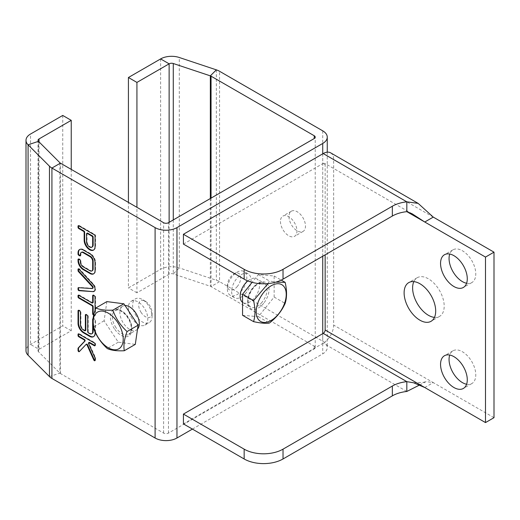 <?xml version="1.0" encoding="UTF-8"?>
<svg xmlns="http://www.w3.org/2000/svg" width="520" height="520" viewBox="0 0 520 520"><rect width="100%" height="100%" fill="white"/><g stroke="black" fill="none" stroke-linecap="round" stroke-linejoin="round"><path stroke-width="0.39" stroke-dasharray="2.6 1.95" d="M183.417 244.088L323.213 163.377A2.75 1.586 -60 0 1 324.591 163.241A2.75 1.586 -60 0 1 325.156 164.502L325.156 254.826M192.406 429.098L322.725 353.853A15.463 8.925 0 0 0 327.256 347.542A15.463 8.925 0 0 0 322.725 341.231L219.55 281.664A15.463 8.925 0 0 0 216.353 280.248L179.29 267.891A15.463 8.925 -0 0 0 160.628 269.315L128.421 287.905L128.421 202.397M322.725 333.658L322.725 343.473L183.417 423.904M247.819 280.93A13.741 7.937 -60 0 1 256.718 278.837A13.741 7.937 -60 0 1 254.703 297.648A13.741 7.937 -60 0 1 242.977 302.64A13.741 7.937 -60 0 1 242.561 302.367M71.24 169.383L71.24 330.74L39.032 349.336A3.439 1.982 0 0 0 38.025 350.734A3.439 1.982 0 0 0 38.486 351.728L59.878 373.126A3.439 1.982 0 0 0 60.424 373.536L163.605 433.101A3.439 1.982 0 0 0 168.461 433.101L314.223 348.946A3.439 1.982 0 0 0 315.231 347.542A3.439 1.982 0 0 0 314.223 346.138L211.049 286.572A3.439 1.982 0 0 0 210.34 286.26L173.277 273.904A3.439 1.982 -0 0 0 169.13 274.222L136.929 292.812L136.929 207.311M246.201 292.74A13.741 7.937 -60 0 1 234.475 297.726A13.741 7.937 -60 0 1 234.475 281.86A13.741 7.937 -60 0 1 248.216 273.923A13.741 7.937 -60 0 1 246.201 292.74M241.95 290.284A13.741 7.937 -60 0 1 230.217 295.276A13.741 7.937 -60 0 1 227.377 288.983A13.741 7.937 -60 0 1 237.094 272.155A13.741 7.937 -60 0 1 243.964 271.472A13.741 7.937 -60 0 1 241.95 290.284M322.725 153.842L322.725 256.23M330.603 152.828A14.775 8.528 -60 0 1 333.658 159.595L333.658 325.104A14.775 8.528 -60 0 1 323.213 343.194L322.725 343.473L322.725 353.853M237.393 286.37A9.451 5.454 -60 0 1 227.377 285.48A9.451 5.454 -60 0 1 234.052 273.904A9.451 5.454 -60 0 1 240.506 275.899A9.451 5.454 -60 0 1 237.393 286.37M288.958 216.541A11.681 6.747 -120 0 0 294.06 228.293A11.681 6.747 -120 0 0 303.062 231.426A11.681 6.747 -120 0 0 303.062 217.939A11.681 6.747 -120 0 0 291.375 211.192A11.681 6.747 -120 0 0 288.958 216.541M137.514 329.16A13.741 7.937 60 0 1 136.461 329.992A13.741 7.937 60 0 1 123.5 323.317A13.741 7.937 60 0 1 122.72 306.189A13.741 7.937 60 0 1 125.034 305.546M95.043 331.949L95.043 320.625A0.962 0.552 -120 0 0 94.367 319.449L93.347 318.858A0.962 0.552 -120 0 0 93.009 318.767M93.684 315.127L94.367 315.517A0.962 0.552 -120 0 0 94.848 315.569A0.962 0.552 -120 0 0 95.043 315.127L95.043 310.329M419.757 384.917L426.101 381.615L433.264 382.61L494 417.671M280.456 221.448A11.681 6.747 -120 0 0 285.558 233.207A11.681 6.747 -120 0 0 294.554 236.333A11.681 6.747 -120 0 0 294.554 222.846A11.681 6.747 -120 0 0 282.874 216.099A11.681 6.747 -120 0 0 280.456 221.448M132.008 318.409A13.741 7.937 60 0 1 131.222 301.275A13.741 7.937 60 0 1 144.963 309.212A13.741 7.937 60 0 1 144.963 325.078A13.741 7.937 60 0 1 132.008 318.409M242.561 315.289L258.349 316.7L274.137 297.057L274.137 276.003L258.349 274.593L252.109 282.353M434.479 317.389A22.334 12.896 -120 0 0 439.569 316.387A22.334 12.896 -120 0 0 439.575 290.602A22.334 12.896 -120 0 0 417.241 277.706A22.334 12.896 -120 0 0 413.829 281.619M466.603 283.257A18.896 10.907 -120 0 0 471.868 282.555A18.896 10.907 -120 0 0 471.868 260.735A18.896 10.907 -120 0 0 452.972 249.828A18.896 10.907 -120 0 0 449.728 254.033M466.603 384.248A18.896 10.907 -120 0 0 471.868 383.546A18.896 10.907 -120 0 0 471.868 361.725A18.896 10.907 -120 0 0 452.972 350.812A18.896 10.907 -120 0 0 449.728 355.017M93.684 249.971A7.696 4.446 -120 0 0 93.938 249.841A7.696 4.446 -120 0 0 95.531 246.317L95.531 235.716A0.962 0.552 -120 0 0 94.855 234.54L79.209 225.505A0.962 0.552 -120 0 0 78.728 225.459A0.962 0.552 -120 0 0 78.546 225.713M95.023 360.477A0.962 0.552 -120 0 0 95.335 360.451A0.962 0.552 -120 0 0 95.531 360.009L95.531 357.962A0.962 0.552 -120 0 0 95.407 357.442L89.07 343.375A0.962 0.552 60 0 1 89.141 342.413M79.443 351.462A0.962 0.552 -120 0 0 79.69 351.416A0.962 0.552 -120 0 0 79.761 351.357L86.47 344.227M95.023 345.553A0.962 0.552 -120 0 0 95.335 345.527A0.962 0.552 -120 0 0 95.531 345.085L95.531 343.909A0.962 0.552 -120 0 0 94.855 342.732L79.209 333.697A0.962 0.552 -120 0 0 78.728 333.651A0.962 0.552 -120 0 0 78.546 333.905M93.788 273.715A7.215 4.167 -120 0 0 94.042 273.585A7.215 4.167 -120 0 0 95.531 270.491L95.531 262.204A7.215 4.167 -120 0 0 90.688 253.734L83.369 249.509L82.882 249.789M83.369 249.509A7.215 4.167 -120 0 0 80.015 249.288A7.215 4.167 -120 0 0 79.781 249.444M90.688 253.734L90.201 254.014M95.531 262.204L95.043 262.483M95.531 270.491L95.043 270.771M92.359 270.673A3.848 2.223 60 0 1 90.571 270.556L83.486 266.468A3.848 2.223 60 0 1 80.906 261.95L80.906 260.65A0.962 0.552 -120 0 0 80.23 259.474L79.209 258.889A0.962 0.552 -120 0 0 78.728 258.837A0.962 0.552 -120 0 0 78.546 259.09M80.906 261.95L80.418 262.23M83.486 266.468L83.005 266.747M90.571 270.556L90.084 270.836M80.398 255.619A0.962 0.552 -120 0 0 80.711 255.593A0.962 0.552 -120 0 0 80.906 255.158L80.906 253.858A3.848 2.223 60 0 1 81.698 252.207M80.906 253.858L80.418 254.137M85.638 330.506A0.962 0.552 60 0 1 85.156 330.46L83.967 329.771A4.329 2.502 60 0 1 80.906 324.467L80.906 311.903A0.962 0.552 -120 0 0 80.23 310.726L79.209 310.135A0.962 0.552 -120 0 0 78.728 310.089A0.962 0.552 -120 0 0 78.546 310.343M92.255 333.522A4.329 2.502 60 0 1 90.09 333.307L88.901 332.618A0.962 0.552 60 0 1 88.218 331.442L88.218 316.121A0.962 0.552 -120 0 0 87.542 314.945L86.522 314.353A0.962 0.552 -120 0 0 86.041 314.308A0.962 0.552 -120 0 0 85.859 314.561M93.684 336.563A7.696 4.446 -120 0 0 93.938 336.434A7.696 4.446 -120 0 0 95.531 332.911L95.531 320.346A0.962 0.552 -120 0 0 94.855 319.169L93.834 318.578A0.962 0.552 -120 0 0 93.353 318.533A0.962 0.552 -120 0 0 93.151 318.968L93.151 327.353M93.802 314.632A0.962 0.552 -120 0 0 93.834 314.652L94.855 315.237A0.962 0.552 -120 0 0 95.335 315.289A0.962 0.552 -120 0 0 95.531 314.847L95.531 296.784A0.962 0.552 -120 0 0 94.855 295.601L93.834 295.016A0.962 0.552 -120 0 0 93.353 294.964A0.962 0.552 -120 0 0 93.171 295.217M92.95 302.718A0.962 0.552 60 0 1 92.469 302.673L79.209 295.016A0.962 0.552 -120 0 0 78.728 294.964A0.962 0.552 -120 0 0 78.546 295.217M92.846 288.21A1.443 0.832 60 0 1 92.508 288.275L78.93 287.391A0.962 0.552 -120 0 0 78.728 287.43A0.962 0.552 -120 0 0 78.552 287.677M92.508 288.275L92.02 288.555M94.276 291.245A4.81 2.775 -120 0 0 94.53 291.128A4.81 2.775 -120 0 0 93.477 284.135L79.482 268.931A0.962 0.552 -120 0 0 78.728 268.658A0.962 0.552 -120 0 0 78.546 268.911M136.26 315.952A13.741 7.937 60 0 1 135.473 298.825A13.741 7.937 60 0 1 142.344 299.5A13.741 7.937 60 0 1 152.061 316.336A13.741 7.937 60 0 1 149.214 322.627A13.741 7.937 60 0 1 136.26 315.952M274.137 297.057L285.149 303.413M274.137 276.003L281.236 280.098M258.349 316.7L269.36 323.057M268.053 283.595L269.36 280.95L275.86 282.132M258.349 274.593L269.36 280.95M87.23 233.116A0.962 0.552 -120 0 0 87.028 233.552L87.028 241.41A4.329 2.502 -120 0 0 88.92 245.765A4.329 2.502 -120 0 0 92.255 246.928M141.193 312.565A9.451 5.454 60 0 1 139.081 302.77A9.451 5.454 60 0 1 145.379 301.256A9.451 5.454 60 0 1 152.061 312.825A9.451 5.454 60 0 1 148.272 317.596A9.451 5.454 60 0 1 141.193 312.565M62.738 115.44L62.738 325.832L30.53 344.422A15.463 8.925 0 0 0 26 350.734M106.873 301.6L104.091 320.801L118.3 342.193L135.298 344.39M118.3 342.193L107.289 348.55M104.091 320.801L93.08 327.151M136.929 292.812L128.421 287.905M71.24 330.74L62.738 325.832M314.223 346.138L314.223 348.946M168.461 433.101L168.461 222.709M262.236 301.997A13.741 7.937 -60 0 1 250.504 306.989A13.741 7.937 -60 0 1 250.504 291.115A13.741 7.937 -60 0 1 264.251 283.186A13.741 7.937 -60 0 1 262.236 301.997M322.725 130.839L322.725 341.231M325.156 164.502L323.213 163.377M406.822 391.469L323.213 343.194M163.605 433.101L163.605 222.709M263.692 303.251A15.119 8.729 -60 0 1 247.656 301.815A15.119 8.729 -60 0 1 263.692 281.873A15.119 8.729 -60 0 1 263.692 303.251M211.049 198.12L211.049 286.572L219.55 281.664L219.55 71.273M433.264 217.1L333.658 159.595M424.762 387.517L433.264 382.61L333.658 325.104M60.424 373.536L60.424 163.144M216.353 69.856L216.353 280.248M115.973 327.665A13.741 7.937 60 0 1 115.187 310.531A13.741 7.937 60 0 1 128.934 318.468A13.741 7.937 60 0 1 128.934 334.334A13.741 7.937 60 0 1 115.973 327.665M79.209 225.505L78.722 225.784M94.855 234.54L94.367 234.819M95.531 235.716L95.043 235.995M95.531 246.317L95.043 246.597M95.531 360.009L95.043 360.288M79.761 351.357L79.274 351.637M79.209 333.697L78.722 333.976M94.855 342.732L94.367 343.012M95.531 343.909L95.043 344.188M95.531 345.085L95.043 345.365M89.07 343.375L88.582 343.662M95.407 357.442L94.919 357.721M95.531 357.962L95.043 358.248M79.209 258.889L78.722 259.168M80.23 259.474L79.742 259.753M80.906 260.65L80.418 260.936M80.906 255.158L80.418 255.437M79.209 310.135L78.722 310.414M80.23 310.726L79.742 311.006M80.906 311.903L80.418 312.182M80.906 324.467L80.418 324.747M83.967 329.771L83.48 330.05M85.156 330.46L84.676 330.74M86.522 314.353L86.034 314.639M87.542 314.945L87.055 315.224M88.218 316.121L87.731 316.401M88.218 331.442L87.731 331.721M88.901 332.618L88.413 332.897M90.09 333.307L89.603 333.587M93.834 318.578L93.347 318.858M94.855 319.169L94.367 319.449M95.531 320.346L95.043 320.625M95.531 332.911L95.043 333.19M95.531 296.784L95.043 297.063M95.531 314.847L95.043 315.127M94.855 315.237L94.367 315.517M79.209 295.016L78.722 295.295M92.469 302.673L91.988 302.952M93.834 295.016L93.347 295.295M94.855 295.601L94.367 295.88M78.93 287.391L78.442 287.671M79.482 268.931L78.995 269.211M93.477 284.135L92.989 284.414M210.34 198.53L210.34 286.26M49.465 376.597L59.878 373.126L59.878 162.727M173.277 219.928L173.277 273.904L179.29 267.891L179.29 57.499M114.394 328.75A15.119 8.729 60 0 1 117.221 309.257A15.119 8.729 60 0 1 131.651 330.98A15.119 8.729 60 0 1 114.394 328.75M38.486 351.728L38.486 141.336M160.628 58.916L160.628 269.315M39.032 141.882L39.032 349.336L30.53 344.422L30.53 134.03M87.028 241.41L86.541 241.69M87.028 233.552L86.541 233.838M169.13 222.319L169.13 274.222M248.216 273.923L243.964 271.472M234.475 297.726L230.217 295.276M242.977 302.64L250.504 306.989C249.294 305.201 246.942 306.248 248.859 296.329C251.069 290.024 254.527 285.695 259.226 283.342C261.385 282.483 263.055 282.432 264.251 283.186L256.718 278.837M327.256 152.165L327.256 347.542M315.231 347.542L315.231 137.15M227.377 285.48L227.377 288.983M234.052 273.904L237.094 272.155M412.126 213.785L324.591 163.241M413.615 382.779L423.124 382.408L426.101 381.615M291.375 211.192L282.874 216.099M303.062 231.426L294.554 236.333M122.72 306.189L115.187 310.531C117.345 310.375 117.611 307.814 125.242 314.438C129.597 319.507 131.619 324.662 131.306 329.908L128.934 334.334L136.461 329.992M93.938 249.841L93.451 250.12M78.728 225.459L78.241 225.739M95.335 360.451L94.848 360.731M79.69 351.416L79.203 351.702M78.728 333.651L78.241 333.931M95.335 345.527L94.848 345.807M80.015 249.288L79.534 249.567M94.042 273.585L93.555 273.865M78.728 258.837L78.241 259.116M80.711 255.593L80.223 255.879M86.041 314.308L85.553 314.587M93.353 318.533L92.866 318.812M93.938 336.434L93.451 336.713M78.728 310.089L78.241 310.369M95.335 315.289L94.848 315.569M78.728 294.964L78.241 295.25M93.353 294.964L92.866 295.25M78.728 268.658L78.241 268.938M94.53 291.128L94.049 291.408M78.728 287.43L78.241 287.716M144.963 325.078L149.214 322.627M131.222 301.275L135.473 298.825M417.241 277.706L408.74 282.62M439.569 316.387L431.067 321.295M452.972 249.828L444.47 254.735M471.868 282.555L463.365 287.463M452.972 350.812L444.47 355.726M471.868 383.546L463.365 388.453M145.379 301.256L142.344 299.5M152.061 312.825L152.061 316.336M38.025 140.341L38.025 350.734"/><path stroke-width="0.78" d="M325.156 254.826L325.156 330.012A2.75 1.586 -60 0 1 323.213 333.379L183.417 414.089L183.417 423.904L244.153 458.972A27.489 15.867 -0 0 0 283.023 458.972L392.347 395.856A27.489 15.867 180 0 1 406.822 391.469L419.757 384.917M183.417 234.273L183.417 244.088L244.153 279.156A27.489 15.867 180 0 0 283.023 279.156L392.347 216.041A27.489 15.867 0 0 1 406.822 211.653L406.822 201.832A27.489 15.867 0 0 0 392.347 206.219L283.023 269.341A27.489 15.867 180 0 1 244.153 269.341L183.417 234.273L323.213 153.562A14.775 8.528 -60 0 1 330.603 152.828L418.138 203.372L406.822 201.832L323.213 153.562M128.421 202.397L128.421 77.513L160.628 58.916A15.463 8.925 180 0 1 179.29 57.499L216.353 69.856A15.463 8.925 180 0 1 219.55 71.273L322.725 130.839A15.463 8.925 180 0 1 327.256 137.15A15.463 8.925 180 0 1 322.725 143.462L176.963 227.617A15.463 8.925 180 0 1 155.097 227.617L51.922 168.051A15.463 8.925 180 0 1 49.465 166.198L28.073 144.807A15.463 8.925 180 0 1 26 140.341A15.463 8.925 180 0 1 30.53 134.03L62.738 115.44L71.24 120.348L71.24 169.383M26 140.341L26 350.734A15.463 8.925 0 0 0 28.073 355.199L49.465 376.597A15.463 8.925 0 0 0 51.922 378.443L155.097 438.009A15.463 8.925 0 0 0 176.963 438.009L192.406 429.098M242.561 302.367A13.741 7.937 -60 0 1 247.819 280.93M136.929 207.311L136.929 82.42L169.13 63.83A3.439 1.982 180 0 1 173.277 63.511L210.34 75.861A3.439 1.982 180 0 1 211.049 76.18L314.223 135.746A3.439 1.982 180 0 1 315.231 137.15A3.439 1.982 180 0 1 314.223 138.554L168.461 222.709A3.439 1.982 180 0 1 163.605 222.709L60.424 163.144A3.439 1.982 180 0 1 59.878 162.727L38.486 141.336A3.439 1.982 180 0 1 38.025 140.341A3.439 1.982 180 0 1 39.032 138.944L71.24 120.348M183.417 414.089L244.153 449.156A27.489 15.867 -0 0 0 283.023 449.156L392.347 386.035A27.489 15.867 180 0 1 406.822 381.647L406.822 391.469M323.213 333.379L406.822 381.647L413.615 382.779L424.762 387.517L485.498 422.584L485.498 257.075L424.762 222.008L412.126 213.785L406.822 211.653L424.762 222.008L433.264 217.1L418.138 203.372M125.034 305.546A13.741 7.937 60 0 1 136.897 314.906A13.741 7.937 60 0 1 137.514 329.16M94.367 234.819L78.722 225.784A0.962 0.552 -120 0 0 78.241 225.739A0.962 0.552 -120 0 0 78.039 226.174L78.039 227.357A0.962 0.552 -120 0 0 78.722 228.534L83.48 231.283A0.962 0.552 60 0 1 84.162 232.459L84.162 240.318A7.696 4.446 -120 0 0 87.523 248.06A7.696 4.446 -120 0 0 93.451 250.12A7.696 4.446 -120 0 0 95.043 246.597L95.043 235.995A0.962 0.552 -120 0 0 94.367 234.819M93.808 360.029A0.962 0.552 -120 0 0 94.848 360.731A0.962 0.552 -120 0 0 95.043 360.288L95.043 358.248A0.962 0.552 -120 0 0 94.919 357.721L88.582 343.662A0.962 0.552 60 0 1 88.66 342.693A0.962 0.552 60 0 1 89.141 342.745L94.367 345.761A0.962 0.552 -120 0 0 94.848 345.807A0.962 0.552 -120 0 0 95.043 345.365L95.043 344.188A0.962 0.552 -120 0 0 94.367 343.012L78.722 333.976A0.962 0.552 -120 0 0 78.241 333.931A0.962 0.552 -120 0 0 78.039 334.373L78.039 335.55A0.962 0.552 -120 0 0 78.722 336.726L83.948 339.749A0.962 0.552 60 0 1 84.552 340.516A0.962 0.552 60 0 1 84.507 341.302L78.163 348.043A0.962 0.552 -120 0 0 78.039 348.426L78.039 350.474A0.962 0.552 -120 0 0 78.462 351.442A0.962 0.552 -120 0 0 79.203 351.702A0.962 0.552 -120 0 0 79.274 351.637L85.989 344.507A0.962 0.552 60 0 1 86.06 344.448A0.962 0.552 60 0 1 87.1 345.15L93.808 360.029L94.296 359.749A0.962 0.552 -120 0 0 95.023 360.477M78.039 254.059A0.962 0.552 -120 0 0 78.722 255.242L79.742 255.827A0.962 0.552 -120 0 0 80.223 255.879A0.962 0.552 -120 0 0 80.418 255.437L80.418 254.137A3.848 2.223 60 0 1 81.218 252.486A3.848 2.223 60 0 1 83.005 252.603L90.084 256.692A3.848 2.223 60 0 1 92.664 261.209L92.664 269.302A3.848 2.223 60 0 1 91.871 270.953A3.848 2.223 60 0 1 90.084 270.836L83.005 266.747A3.848 2.223 60 0 1 80.418 262.23L80.418 260.936A0.962 0.552 -120 0 0 79.742 259.753L78.722 259.168A0.962 0.552 -120 0 0 78.241 259.116A0.962 0.552 -120 0 0 78.039 259.558L78.039 260.956A7.215 4.167 -120 0 0 82.882 269.425L90.201 273.65A7.215 4.167 -120 0 0 93.555 273.865A7.215 4.167 -120 0 0 95.043 270.771L95.043 262.483A7.215 4.167 -120 0 0 90.201 254.014L82.882 249.789A7.215 4.167 -120 0 0 79.534 249.567A7.215 4.167 -120 0 0 78.039 252.668L78.039 254.059L78.526 253.78A0.962 0.552 -120 0 0 79.209 254.956L80.23 255.547A0.962 0.552 -120 0 0 80.398 255.619M93.009 318.767A0.962 0.552 -120 0 0 92.866 318.812A0.962 0.552 -120 0 0 92.664 319.248L92.664 331.819A4.329 2.502 60 0 1 91.767 333.801A4.329 2.502 60 0 1 89.603 333.587L88.413 332.897A0.962 0.552 60 0 1 87.731 331.721L87.731 316.401A0.962 0.552 -120 0 0 87.055 315.224L86.034 314.639A0.962 0.552 -120 0 0 85.553 314.587A0.962 0.552 -120 0 0 85.352 315.029L85.352 330.343A0.962 0.552 60 0 1 85.156 330.785A0.962 0.552 60 0 1 84.676 330.74L83.48 330.05A4.329 2.502 60 0 1 80.418 324.747L80.418 312.182A0.962 0.552 -120 0 0 79.742 311.006L78.722 310.414A0.962 0.552 -120 0 0 78.241 310.369A0.962 0.552 -120 0 0 78.039 310.804L78.039 323.375A7.696 4.446 -120 0 0 83.48 332.8L89.603 336.336A7.696 4.446 -120 0 0 93.451 336.713A7.696 4.446 -120 0 0 95.043 333.19L95.043 331.949M95.043 310.329L95.043 297.063A0.962 0.552 -120 0 0 94.367 295.88L93.347 295.295A0.962 0.552 -120 0 0 92.866 295.25A0.962 0.552 -120 0 0 92.664 295.685L92.664 302.562A0.962 0.552 60 0 1 92.469 302.998A0.962 0.552 60 0 1 91.988 302.952L78.722 295.295A0.962 0.552 -120 0 0 78.241 295.25A0.962 0.552 -120 0 0 78.039 295.685L78.039 296.868A0.962 0.552 -120 0 0 78.722 298.044L91.988 305.702A0.962 0.552 60 0 1 92.664 306.878L92.664 313.755A0.962 0.552 -120 0 0 93.347 314.932L93.684 315.127M92.02 288.555L78.442 287.671A0.962 0.552 -120 0 0 78.241 287.716A0.962 0.552 -120 0 0 78.039 288.151L78.039 289.406A0.962 0.552 -120 0 0 78.995 290.673L92.911 291.616A4.81 2.775 -120 0 0 94.049 291.408A4.81 2.775 -120 0 0 92.989 284.414L78.995 269.211A0.962 0.552 -120 0 0 78.241 268.938A0.962 0.552 -120 0 0 78.039 269.38L78.039 270.627A0.962 0.552 -120 0 0 78.442 271.577L92.047 286.39A1.443 0.832 60 0 1 92.365 288.49A1.443 0.832 60 0 1 92.02 288.555M252.109 282.353L242.561 294.236L242.561 315.289L253.565 321.646C255.417 315.699 255.417 308.678 253.565 300.593L268.053 283.595M419.906 320.19A22.334 12.896 -120 0 0 431.067 321.295A22.334 12.896 -120 0 0 431.067 295.51A22.334 12.896 -120 0 0 408.74 282.62A22.334 12.896 -120 0 0 405.314 300.514A22.334 12.896 -120 0 0 419.906 320.19M453.915 286.526A18.896 10.907 -120 0 0 463.365 287.463A18.896 10.907 -120 0 0 463.365 265.642A18.896 10.907 -120 0 0 444.47 254.735A18.896 10.907 -120 0 0 441.571 269.88A18.896 10.907 -120 0 0 453.915 286.526M453.915 387.517A18.896 10.907 -120 0 0 463.365 388.453A18.896 10.907 -120 0 0 463.365 366.632A18.896 10.907 -120 0 0 444.47 355.726A18.896 10.907 -120 0 0 441.571 370.864A18.896 10.907 -120 0 0 453.915 387.517M485.498 422.584L494 417.671L494 252.161L433.264 217.1M413.829 281.619A22.334 12.896 -120 0 0 428.409 315.283A22.334 12.896 -120 0 0 434.479 317.389M449.728 254.033A18.896 10.907 -120 0 0 462.416 281.619A18.896 10.907 -120 0 0 466.603 283.257M449.728 355.017A18.896 10.907 -120 0 0 462.416 382.61A18.896 10.907 -120 0 0 466.603 384.248M78.546 225.713A0.962 0.552 -120 0 0 78.526 225.894L78.526 227.078A0.962 0.552 -120 0 0 79.209 228.254L83.967 231.004A0.962 0.552 60 0 1 84.65 232.18L84.65 240.032A7.696 4.446 -120 0 0 87.848 247.611A7.696 4.446 -120 0 0 93.684 249.971M86.151 344.409L86.47 344.227A0.962 0.552 60 0 1 86.548 344.162A0.962 0.552 60 0 1 87.588 344.864L94.296 359.749M78.546 333.905A0.962 0.552 -120 0 0 78.526 334.094L78.526 335.27A0.962 0.552 -120 0 0 79.209 336.447L84.435 339.463A0.962 0.552 60 0 1 85.04 340.236A0.962 0.552 60 0 1 84.987 341.022L78.65 347.763A0.962 0.552 -120 0 0 78.526 348.147L78.526 350.194A0.962 0.552 -120 0 0 79.443 351.462M88.66 342.693L89.141 342.413A0.962 0.552 60 0 1 89.622 342.459L94.855 345.481A0.962 0.552 -120 0 0 95.023 345.553M79.781 249.444A7.215 4.167 -120 0 0 78.526 252.389L78.526 253.78M78.526 252.389L78.039 252.668M78.546 259.09A0.962 0.552 -120 0 0 78.526 259.279L78.526 260.669A7.215 4.167 -120 0 0 83.369 269.146L90.688 273.37L90.201 273.65M90.688 273.37A7.215 4.167 -120 0 0 93.788 273.715M83.369 269.146L82.882 269.425M78.526 260.669L78.039 260.956M81.218 252.486L81.698 252.207A3.848 2.223 60 0 1 83.486 252.323L90.571 256.412A3.848 2.223 60 0 1 93.151 260.93L93.151 269.022A3.848 2.223 60 0 1 92.359 270.673L91.871 270.953M93.151 269.022L92.664 269.302M93.151 260.93L92.664 261.209M90.571 256.412L90.084 256.692M83.486 252.323L83.005 252.603M85.859 314.561A0.962 0.552 -120 0 0 85.839 314.75L85.839 330.064A0.962 0.552 60 0 1 85.638 330.506L85.156 330.785M93.151 327.353L93.151 331.539A4.329 2.502 60 0 1 92.255 333.522L91.767 333.801M78.546 310.343A0.962 0.552 -120 0 0 78.526 310.525L78.526 323.096A7.696 4.446 -120 0 0 83.967 332.521L90.09 336.057A7.696 4.446 -120 0 0 93.684 336.563M78.546 295.217A0.962 0.552 -120 0 0 78.526 295.406L78.526 296.582A0.962 0.552 -120 0 0 79.209 297.765L92.469 305.422A0.962 0.552 60 0 1 93.151 306.599L93.151 313.469A0.962 0.552 -120 0 0 93.802 314.632M93.171 295.217A0.962 0.552 -120 0 0 93.151 295.406L93.151 302.276A0.962 0.552 60 0 1 92.95 302.718L92.469 302.998M78.546 268.911A0.962 0.552 -120 0 0 78.526 269.1L78.526 270.348A0.962 0.552 -120 0 0 78.93 271.297L92.534 286.111A1.443 0.832 60 0 1 92.846 288.21L92.365 288.49M78.552 287.677A0.962 0.552 -120 0 0 78.526 287.872L78.526 289.12A0.962 0.552 -120 0 0 79.482 290.394L92.911 291.616M93.398 291.337A4.81 2.775 -120 0 0 94.276 291.245M281.236 280.098L285.149 282.36C287.001 290.446 287.001 297.466 285.149 303.413C281.736 311.031 276.478 317.577 269.36 323.057C265.947 323.655 260.683 323.187 253.565 321.646M242.561 294.236L253.565 300.593M275.86 282.132L285.149 282.36M494 252.161L485.498 257.075M91.767 247.208L92.255 246.928A4.329 2.502 -120 0 0 93.151 244.946L93.151 237.088A0.962 0.552 -120 0 0 92.469 235.911L87.711 233.161A0.962 0.552 -120 0 0 87.23 233.116L86.742 233.395A0.962 0.552 -120 0 0 86.541 233.838L86.541 241.69A4.329 2.502 -120 0 0 88.433 246.044A4.329 2.502 -120 0 0 91.767 247.208A4.329 2.502 -120 0 0 92.664 245.225L92.664 237.367A0.962 0.552 -120 0 0 91.988 236.191L87.224 233.441A0.962 0.552 -120 0 0 86.742 233.395M258.232 319.241A21.216 12.246 -60 0 1 271.226 285.76A21.216 12.246 -60 0 1 284.219 304.239A21.216 12.246 -60 0 1 258.232 319.241M124.293 350.747L135.298 344.39L138.086 325.195L123.877 303.797L106.873 301.6L95.869 307.957C99.677 309.757 105.346 310.492 112.866 310.154C115.752 318.357 120.491 325.488 127.075 331.552C124.293 339.021 123.364 345.416 124.293 350.747C116.773 351.084 111.105 350.356 107.289 348.55C100.698 342.491 95.966 335.354 93.08 327.151C92.157 321.828 93.087 315.425 95.869 307.957M123.877 303.797L112.866 310.154M138.086 325.195L127.075 331.552M136.929 82.42L128.421 77.513M96.519 312.825A21.216 12.246 60 0 1 122.2 332.241A21.216 12.246 60 0 1 105.917 346.223A21.216 12.246 60 0 1 96.519 312.825M322.725 333.658L322.725 256.23M322.725 153.842L322.725 143.462M176.963 227.617L176.963 438.009M244.153 269.341L244.153 279.156M155.097 438.009L155.097 227.617M244.153 458.972L244.153 449.156M314.223 135.746L314.223 138.554M283.023 458.972L283.023 449.156M392.347 395.856L392.347 386.035M424.762 387.517L325.156 330.012M392.347 206.219L392.347 216.041M283.023 269.341L283.023 279.156M60.424 163.144L51.922 168.051L51.922 378.443M211.049 76.18L211.049 198.12M49.465 376.597L49.465 166.198M84.65 240.032L84.162 240.318M84.65 232.18L84.162 232.459M83.967 231.004L83.48 231.283M79.209 228.254L78.722 228.534M78.526 227.078L78.039 227.357M78.526 225.894L78.039 226.174M87.588 344.864L87.1 345.15M78.526 350.194L78.039 350.474M78.526 348.147L78.039 348.426M78.65 347.763L78.163 348.043M84.987 341.022L84.507 341.302M84.435 339.463L83.948 339.749M79.209 336.447L78.722 336.726M78.526 335.27L78.039 335.55M78.526 334.094L78.039 334.373M94.855 345.481L94.367 345.761M89.622 342.459L89.141 342.745M79.209 254.956L78.722 255.242M78.526 259.279L78.039 259.558M80.23 255.547L79.742 255.827M85.839 330.064L85.352 330.343M85.839 314.75L85.352 315.029M93.151 331.539L92.664 331.819M90.09 336.057L89.603 336.336M83.967 332.521L83.48 332.8M78.526 323.096L78.039 323.375M78.526 310.525L78.039 310.804M93.788 314.672L93.347 314.932M93.151 313.469L92.664 313.755M93.151 306.599L92.664 306.878M92.469 305.422L91.988 305.702M79.209 297.765L78.722 298.044M78.526 296.582L78.039 296.868M78.526 295.406L78.039 295.685M93.151 302.276L92.664 302.562M93.151 295.406L92.664 295.685M92.534 286.111L92.047 286.39M78.93 271.297L78.442 271.577M78.526 270.348L78.039 270.627M78.526 269.1L78.039 269.38M79.482 290.394L78.995 290.673M78.526 289.12L78.039 289.406M78.526 287.872L78.039 288.151M216.353 69.856L210.34 75.861L210.34 198.53M38.486 141.336L28.073 144.807L28.073 355.199M173.277 63.511L173.277 219.928M93.151 237.088L92.664 237.367M92.469 235.911L91.988 236.191M93.151 244.946L92.664 245.225M87.711 233.161L87.224 233.441M160.628 58.916L169.13 63.83L169.13 222.319M39.032 141.882L39.032 138.944M327.256 137.15L327.256 152.165M86.06 344.448L86.548 344.162"/></g></svg>
